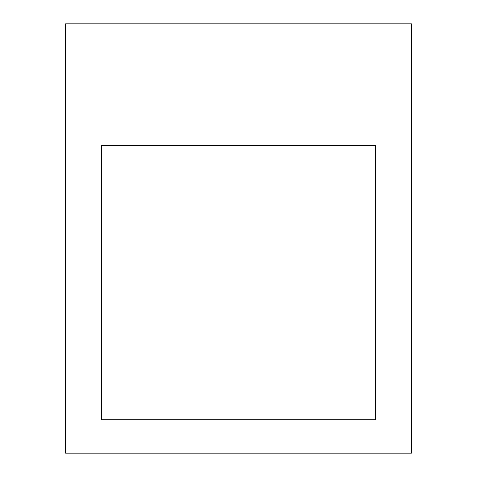 <?xml version="1.0" encoding="UTF-8"?>
<svg xmlns="http://www.w3.org/2000/svg" width="477" height="477" viewBox="0 0 477 477"><rect width="100%" height="100%" fill="white"/><g stroke="black" fill="none" stroke-linecap="round" stroke-linejoin="round"><path stroke-width="0.72" d="M375.637 145.485L375.637 419.76L375.637 145.485L101.362 145.485L101.362 419.76L375.637 419.76L101.362 419.76L101.362 145.485L375.637 145.485L375.637 419.76L101.362 419.76L101.362 145.485L375.637 145.485L375.637 419.76L101.362 419.76L101.362 145.485L375.637 145.485M65.587 23.85L411.412 23.85L65.587 23.85L65.587 453.15L65.587 23.85M411.412 453.15L65.587 453.15L411.412 453.15L411.412 23.85L411.412 453.15"/></g></svg>
